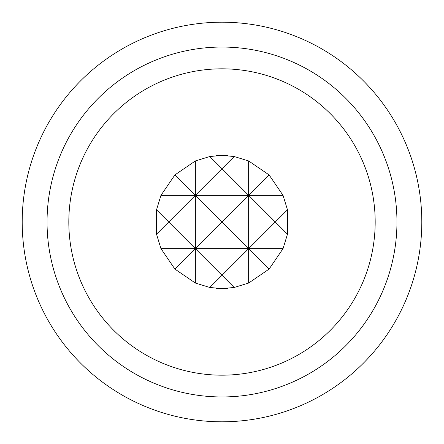 <?xml version="1.0" encoding="UTF-8"?>
<svg xmlns="http://www.w3.org/2000/svg" width="444" height="444" viewBox="0 0 444 444"><rect width="100%" height="100%" fill="white"/><g stroke="black" fill="none" stroke-linecap="round" stroke-linejoin="round"><path stroke-width="0.67" d="M222 68.82A153.18 153.18 0 0 0 68.82 222A153.18 153.18 0 0 0 222 375.18A153.18 153.18 0 0 0 375.18 222A153.18 153.18 0 0 0 222 68.82M216.55 288.378A66.6 66.6 0 0 0 222 288.6L209.807 287.473L195.36 283.039L174.908 269.092L160.961 248.64L156.527 234.193L156.527 209.807L160.961 195.36L174.908 174.908L195.36 160.961L209.807 156.527L222 155.4A66.6 66.6 0 0 0 216.55 155.622M222 22.2A199.8 199.8 0 0 1 421.8 222A199.8 199.8 0 0 1 222 421.8A199.8 199.8 0 0 1 22.2 222A199.8 199.8 0 0 1 222 22.2M222 47.047A174.953 174.953 0 0 1 396.953 222A174.953 174.953 0 0 1 222 396.953A174.953 174.953 0 0 1 47.047 222A174.953 174.953 0 0 1 222 47.047M209.807 287.473L222 275.28L195.36 248.64L174.908 269.092M195.36 283.039L195.36 195.36L222 168.72L209.807 156.527M227.45 155.622A66.6 66.6 0 0 0 222 155.4L234.193 156.527L248.64 160.961L269.092 174.908L283.039 195.36L287.473 209.807L287.473 234.193L283.039 248.64L269.092 269.092L248.64 283.039L248.64 248.64L222 275.28L234.193 287.473L222 288.6A66.6 66.6 0 0 0 227.45 288.378M248.64 283.039L234.193 287.473M269.092 269.092L248.64 248.64L275.28 222L287.473 234.193M174.908 174.908L195.36 195.36L195.36 160.961M234.193 156.527L222 168.72L248.64 195.36L248.64 160.961M287.473 209.807L275.28 222L248.64 195.36L269.092 174.908M156.527 234.193L168.72 222L156.527 209.807M160.961 195.36L195.36 195.36L168.72 222L195.36 248.64L222 222L195.36 195.36L283.039 195.36M160.961 248.64L283.039 248.64M248.64 248.64L248.64 195.36L222 222L248.64 248.64"/></g></svg>

